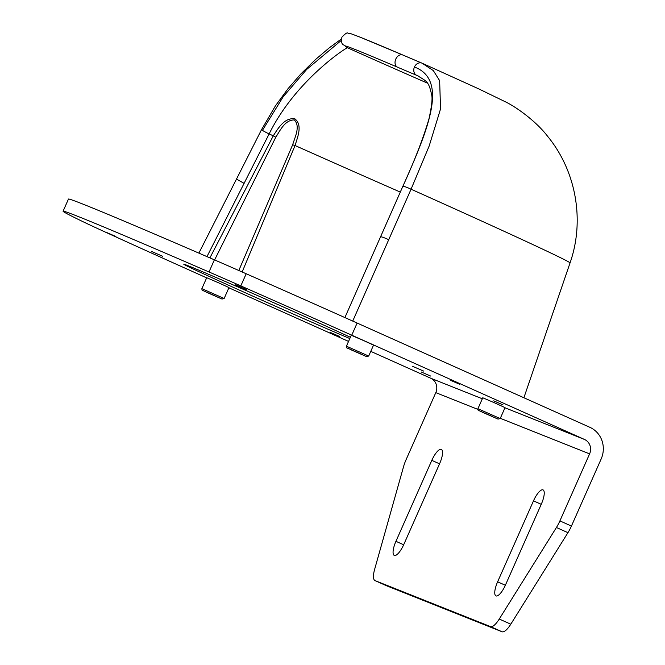 <?xml version="1.0" encoding="UTF-8"?>
<svg xmlns="http://www.w3.org/2000/svg" width="665" height="665" viewBox="0 0 665 665"><rect width="100%" height="100%" fill="white"/><g stroke="black" fill="none" stroke-linecap="round" stroke-linejoin="round"><path stroke-width="1" d="M423.555 371.053L412.383 366.224L423.555 371.053M115.918 236.507L106.608 232.484L115.918 236.507M339.499 336.415L330.189 332.392L339.499 336.415M430.554 376.016L421.244 371.993L430.554 376.016M246.158 288.369L236.848 284.346L246.158 288.369M503.006 404.869L493.696 400.845L503.006 404.869M459.631 384.254L450.321 380.23L459.631 384.254M349.815 338.551A99.617 1.239 23.9 0 1 246.241 293.182A99.617 1.239 23.9 0 1 183.764 264.213A99.617 1.239 23.9 0 1 303.44 315.958A99.617 1.239 23.9 0 1 350.372 337.28M162.659 256.266L151.495 251.437L162.659 256.266M246.324 289.583L235.152 284.753L246.324 289.583M482.325 398.776L430.679 378.21L370.771 351.369M348.543 341.411L228.876 287.804M206.649 277.854L197.946 273.947A267.862 3.325 23.9 0 1 102.917 230.988A88.553 1.097 23.9 0 1 84.305 222.326A340.921 4.231 23.9 0 1 63.084 211.212A340.921 4.231 23.9 0 1 209.01 271.977A88.553 1.097 23.9 0 1 240.813 285.9A267.862 3.325 23.9 0 1 351.743 335.193L584.485 439.449L504.968 407.786M63.084 211.212L68.462 199.068A340.921 4.231 23.9 0 1 214.388 259.832A88.553 1.097 23.9 0 1 246.191 273.756A267.862 3.325 23.9 0 1 357.13 323.049L589.863 427.312A24.347 23.159 111.7 0 1 601.135 459.041L571.435 526.065A17.714 5.47 114.1 0 1 567.952 532.673L510.795 624.194A17.714 5.47 114.1 0 1 502.017 631.75L386.606 585.79A17.714 5.47 114.1 0 1 386.54 585.765A17.714 5.47 114.1 0 1 386.473 585.732M584.485 439.449A11.072 10.524 111.7 0 1 589.606 453.879L559.905 520.894A17.714 5.47 114.1 0 1 556.422 527.503L499.265 619.032A17.714 5.47 114.1 0 1 490.487 626.588L375.077 580.628A17.714 5.47 114.1 0 1 375.01 580.595A17.714 5.47 114.1 0 1 374.619 569.398L403.564 466.639A17.714 5.47 114.1 0 1 406.099 459.648L435.799 392.633A11.072 10.524 -68.3 0 0 430.679 378.21M439.69 463.505L403.813 544.452A13.724 4.239 114.1 0 1 394.262 555.408A13.724 4.239 114.1 0 1 395.933 541.318L431.809 460.363A13.724 4.239 114.1 0 1 441.361 449.407A13.724 4.239 114.1 0 1 439.69 463.505M541.376 503.995L505.5 584.942A13.724 4.239 114.1 0 1 495.949 595.898A13.724 4.239 114.1 0 1 497.62 581.808L533.496 500.853A13.724 4.239 114.1 0 1 543.047 489.897A13.724 4.239 114.1 0 1 541.376 503.995M421.909 63.125A228.02 2.826 -156.1 0 1 402.924 55.062A6.642 4.896 113.1 0 0 402.84 55.02L422.026 63.167A6.642 5.503 112.8 0 1 422.134 63.217L433.314 70.581L439.648 80.665L440.538 108.944L429.166 146.026L411.061 189.209L352.716 321.104M209.891 257.887L273.29 135.801C278.07 128.353 284.653 117.181 294.969 118.894C302.775 125.269 297.579 137.073 295.052 145.527L242.16 271.977M414.436 67.015C448.709 79.966 428.302 129.376 402.865 186.291A6.642 0.682 -156.3 0 1 411.061 189.209A253.016 3.134 -156.1 0 1 570.046 262.924C584.934 220.597 576.164 171.071 547.719 136.433C536.796 122.011 517.761 108.021 506.206 102.202L478.867 88.944L422.026 63.167A6.642 5.503 112.8 0 0 414.436 67.015A6.642 5.503 112.8 0 0 416.756 75.361A120.697 1.496 23.9 0 1 418.368 76.076M341.311 40.407L306.673 69.434L283.273 96.641L262.434 130.373A6.642 0.416 26.8 0 0 269.125 133.939L206.973 256.624M402.865 186.291A6.642 0.682 -156.3 0 0 402.849 186.316C414.503 160.938 423.206 138.453 428.967 118.86C431.768 106.142 432.649 98.088 431.61 94.688C428.692 80.856 426.34 81.354 417.603 75.727L416.756 75.361A228.02 2.826 23.9 0 1 397.545 67.207A214.737 2.66 -156.1 0 0 355.176 49.493A214.737 2.66 -156.1 0 0 346.399 46.833A228.02 2.826 23.9 0 1 347.454 47.764C347.346 46.949 295.859 79.725 269.125 133.939A239.782 2.976 -156.1 0 0 273.29 135.801L275.784 137.239L214.612 259.932M238.81 270.505L292.658 144.787C294.928 137.007 300.613 126.483 294.371 119.949C285.036 119.783 280.181 130.406 275.784 137.239M345.326 46.259A6.642 6.633 93.9 0 0 347.454 47.764A120.697 1.496 23.9 0 0 427.296 83.075M224.138 298.502L228.976 287.571L219.517 283.215L206.715 277.704L201.877 288.635C202.118 291.403 201.703 289.541 206.424 292.218L222.002 299.05L224.138 298.502L201.877 288.635M216.507 296.507L210.589 293.863M210.83 293.972L216.457 296.615M500.196 418.568L505.034 407.637L495.575 403.281L482.773 397.77L477.927 408.701C478.177 411.477 477.761 409.607 482.474 412.283L498.06 419.116L500.196 418.568L477.927 408.701M492.557 416.573L486.888 414.037M486.822 414.179L492.516 416.681M368.693 356.058L373.531 345.135L364.071 340.771L351.27 335.268L346.423 346.191C346.673 348.967 346.257 347.097 350.97 349.782L366.556 356.606L368.693 356.058L346.423 346.191M361.053 354.071L351.344 349.807M355.384 351.536L361.012 354.171M355.318 351.669L351.328 349.84M209.01 271.977L214.388 259.832M240.813 285.9L246.191 273.756M351.743 335.193L357.13 323.049M556.422 527.503L567.952 532.673M499.265 619.032L510.795 624.194M490.487 626.588L502.017 631.75M375.077 580.628L386.606 585.79M431.809 460.363L439.54 463.829M395.933 541.318L403.672 544.776M533.496 500.853L541.227 504.319M497.62 581.808L505.358 585.275M589.606 453.879L500.304 418.318M477.819 409.366L435.799 392.633M559.905 520.894L571.435 526.065M397.545 67.207A6.642 4.896 113.1 0 1 395.783 59.094A6.642 4.896 113.1 0 1 402.84 55.02L360.322 37.257C346.024 31.787 351.386 33.932 347.995 33.25C347.346 32.219 345.301 33.541 341.868 37.232C340.879 46.409 343.414 43.691 345.758 46.508A6.642 6.6 -59.9 0 0 346.399 46.833M292.658 144.787L295.052 145.527A239.782 2.976 -156.1 0 0 400.313 192.094M198.877 253.116L236.491 179.076L244.122 183.382M388.759 239.732A6.642 0.69 -156.2 0 0 380.596 236.831A6.642 0.69 -156.2 0 0 380.596 236.84A6.642 0.69 -156.2 0 0 380.588 236.848M236.491 179.076L261.528 129.65A6.642 0.416 26.8 0 0 262.434 130.373M360.555 37.356A214.737 2.66 23.9 0 1 402.757 54.987M202.975 290.53L221.952 299.026L202.975 290.53M479.033 410.604L498.01 419.091L479.033 410.604M347.529 348.094L366.506 356.59L347.529 348.094M375.01 580.595L386.54 585.765M570.046 262.924L523.887 397.753M261.528 129.65L275.451 105.818L287.912 88.827L300.779 74.031L315.518 59.517L329.358 47.772L341.361 38.994M402.849 186.316L344.836 317.704"/></g></svg>
